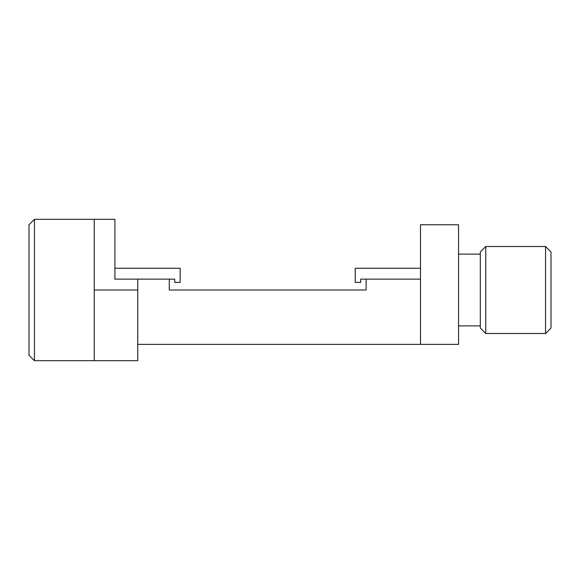 <?xml version="1.0" encoding="UTF-8"?>
<svg xmlns="http://www.w3.org/2000/svg" width="580" height="580" viewBox="0 0 580 580"><rect width="100%" height="100%" fill="white"/><g stroke="black" fill="none" stroke-linecap="round" stroke-linejoin="round"><path stroke-width="0.87" d="M180.162 282.387L180.162 268.25L114.912 268.25L114.912 279.125L174.725 279.125L174.725 282.387L180.162 282.387M355.25 282.387L355.25 268.25L420.5 268.25L420.5 279.125L360.688 279.125L360.688 282.387L355.25 282.387M420.5 279.125L420.5 344.375L137.75 344.375M169.287 279.125L169.287 290L366.125 290L366.125 279.125M114.912 279.125L114.912 219.312L94.25 219.312L94.25 360.688L137.75 360.688L137.75 279.125M137.75 290L94.25 290M420.5 344.375L458.562 344.375L458.562 224.75L420.5 224.75L420.5 268.25M458.562 254.112L480.312 254.112M485.75 333.5L480.312 328.062L480.312 251.938L485.75 246.5L485.75 333.5L545.562 333.5L545.562 246.5L485.75 246.5M545.562 246.5L551 251.938L551 328.062L545.562 333.5M34.438 360.688L34.438 219.312L29 224.75L29 355.25L34.438 360.688L94.25 360.688M34.438 219.312L94.25 219.312M458.562 325.887L480.312 325.887"/></g></svg>
